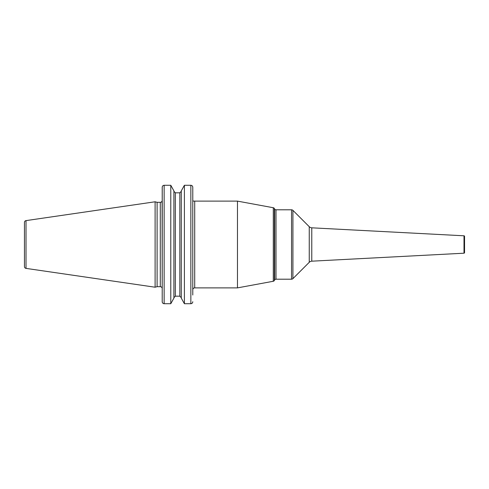 <?xml version="1.0" encoding="UTF-8"?>
<svg xmlns="http://www.w3.org/2000/svg" width="489" height="489" viewBox="0 0 489 489"><rect width="100%" height="100%" fill="white"/><g stroke="black" fill="none" stroke-linecap="round" stroke-linejoin="round"><path stroke-width="0.73" d="M24.45 222.422L24.45 266.578A1.834 1.834 0 0 0 26.015 268.388L155.105 287.214L155.105 201.786L26.015 220.612A1.834 1.834 0 0 0 24.45 222.422M164.121 185.282L164.145 185.282C162.959 185.41 162.317 186.077 162.214 187.281L162.214 288.608L162.11 201.022A1.925 1.925 0 0 1 160.288 202.324L157.11 202.324L157.11 286.676L155.105 287.214M157.11 202.324L155.105 201.786M162.214 288.608A1.925 1.925 0 0 0 160.288 286.676L157.11 286.676M192.776 289.812A1.925 1.925 0 0 1 194.708 287.88L194.708 201.12L192.776 201.022M192.776 187.25L192.776 295.02M192.776 292.104L192.776 292.416M191.156 185.307L190.851 185.282L190.851 303.718L184.396 303.718L181.278 298.113L184.396 303.718L184.396 185.282L181.278 190.887L184.396 185.282L190.851 185.282C192.03 185.41 192.672 186.071 192.776 187.281L192.776 198.418M237.471 287.88L273.296 281.267L273.296 207.733L237.471 201.12L237.471 287.88L194.708 287.88M273.296 281.267A1.54 1.54 0 0 0 274.353 280.521L274.353 208.479A1.54 1.54 0 0 0 273.296 207.733M274.665 209.023L274.665 279.977A1.54 1.54 0 0 1 275.998 279.207L291.554 279.207L291.554 209.793L275.998 209.793A1.54 1.54 0 0 1 274.665 209.023L274.353 208.479M274.665 279.977L274.353 280.521M291.554 209.793A1.925 1.925 0 0 1 292.917 210.356L309.25 226.694A3.857 3.857 -0 0 0 311.774 227.819L311.774 261.181A3.857 3.857 180 0 0 309.25 262.306L292.917 278.644L292.917 210.356M291.554 279.207A1.925 1.925 0 0 0 292.917 278.644M464.55 247.391L464.55 252.63A0.581 0.581 180 0 1 464 253.204L311.774 261.181M464 253.204L464 235.796L311.774 227.819M464 235.796A0.581 0.581 0 0 1 464.55 236.37L464.55 241.609M464.55 252.63L464.55 236.37M162.214 301.75L162.238 186.963M173.907 190.887L170.789 185.282L173.907 190.887L173.907 298.113L170.789 303.718L173.907 298.113M175.349 192.819L173.907 191.309L175.349 192.819L179.836 192.819L181.278 191.309L179.836 192.819L179.836 296.181L181.278 297.691L179.836 296.181L175.349 296.181L173.907 297.691L175.349 296.181L175.349 192.819L179.836 192.819M162.214 292.104L162.214 301.719C162.324 302.929 162.965 303.59 164.145 303.718L170.789 303.718L170.789 185.282L164.145 185.282L164.145 303.718L163.833 303.693M190.851 303.718C192.03 303.59 192.672 302.923 192.776 301.719L192.752 302.037M181.278 190.887L181.278 298.113M26.015 220.612L26.015 268.388M160.288 202.324L160.288 286.676M275.998 209.793L275.998 279.207M309.25 226.694L309.25 262.306M194.708 201.12L237.471 201.12"/></g></svg>
